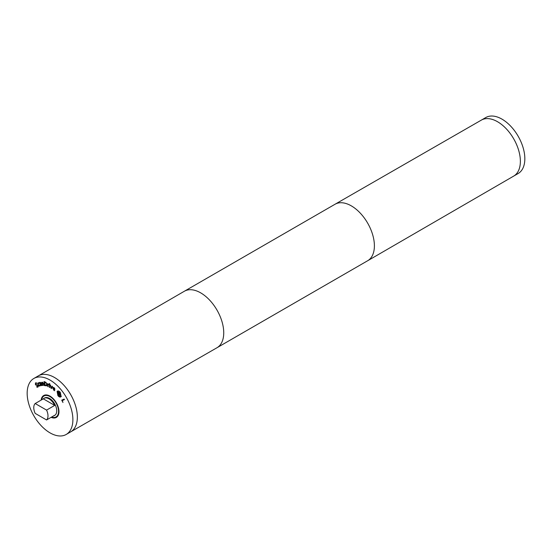 <?xml version="1.0" encoding="UTF-8"?>
<svg xmlns="http://www.w3.org/2000/svg" width="552" height="552" viewBox="0 0 552 552"><rect width="100%" height="100%" fill="white"/><g stroke="black" fill="none" stroke-linecap="round" stroke-linejoin="round"><path stroke-width="0.83" d="M52.095 386.193L52.523 386.476L51.419 388.567L50.329 385.02L51.295 387.835L52.095 386.193M51.295 387.835L52.205 386.262M51.053 388.325L50.591 385.192M49.763 384.73L49.825 387.58L49.411 387.352L49.356 384.502L49.763 384.73M49.411 387.352L49.563 384.62M42.594 382.281L42.056 382.674L42.594 382.281L43.663 383.516L44.312 385.558L42.649 382.777L42.193 383.116L42.932 385.468L42.559 385.448L41.566 382.301L42.056 382.674L42.794 382.163M42.559 385.448L41.814 382.315M42.193 383.116L43.277 382.916L43.932 385.531M40.993 385.213L41.386 384.751L41.02 383.881L40.455 384.109L40.372 384.73L40.993 385.213L41.586 384.634L41.221 383.764L40.455 384.109M41.2 385.096L41.586 384.634L41.2 385.096M41.704 385.524L41.773 385.075L42.056 385.468L40.586 382.529L39.295 382.639L40.068 382.281M41.566 385.192L41.076 385.717L40.034 384.82L40.027 383.847L40.841 383.467L40.462 382.909L39.523 383.178L39.295 382.639L39.868 382.398M39.709 383.019L39.502 382.522M39.544 383.171L40.669 382.791L41.048 383.35L40.331 383.626M40.517 385.51L40.227 383.73M41.628 385.386L40.717 385.393M37.936 387.035L37.032 387.242L36.632 386.586L37.633 386.6L37.715 385.606L35.425 384.606L35.459 382.971L36.259 382.764L36.646 383.385L35.756 383.405L35.687 384.337L37.964 385.31L38.281 386.276L37.819 387.111M36.825 383.281L35.756 383.405M35.563 382.902L35.997 385.213M36.57 385.303L36.204 385.096M37.743 386.538L37.916 385.489L36.777 385.186M37.032 387.242L36.97 386.69M38.136 386.917L37.239 387.124M38.716 383.329L38.323 383.323L38.378 384.696L39.502 385.62L39.868 385.027L40.165 385.606L39.744 386.069L38.909 385.924L37.681 383.536L38.095 382.867L38.764 382.888L39.061 383.461L38.433 383.26M39.502 385.62L39.847 385.041M39.944 385.952L39.116 385.807L38.254 384.703L37.881 383.419L38.295 382.75M45.788 382.702L44.588 382.129L45.989 382.584L46.527 384.164L45.989 382.584M44.588 382.129L45.202 385.282L46.541 385.234L46.727 384.047M46.43 385.296L46.527 384.164M46.651 385.827L44.878 385.634L44.077 381.536L45.989 382.384L46.961 384.296L46.623 385.848M44.878 385.634L44.319 381.604M46.858 385.71L45.078 385.517M48.852 384.737L48.024 384.668L48.21 386.766L47.796 386.579L47.541 383.626L47.989 384.254L48.831 384.226L48.873 384.723M48.666 384.137L48.19 384.137M47.796 386.579L47.762 383.73M49.059 384.62L48.024 384.668M49.77 383.771L49.783 384.268L49.314 384.013L49.307 383.516L49.77 383.771M49.314 384.013L49.514 383.626M54.427 388.567L53.703 387.683L53.406 388.008L53.703 387.683L54.634 388.449L54.462 389.174L54.634 388.449M53.206 388.125L53.503 387.801L53.206 388.125L54.462 389.174M54.724 390.692L53.868 390.223L52.937 387.959L53.22 387.38M54.13 390.643L52.737 388.077L53.109 387.428L54.117 387.683L54.745 388.525L54.834 389.588L53.137 388.442L54.331 390.526M54.834 389.588L53.137 388.442M57.408 391.858L58.105 395.391L60.803 396.15L60.113 392.624L57.408 391.858L57.85 391.492M60.568 396.391L61.01 396.032L60.32 392.506L57.608 391.741M61.327 396.426C60.492 397.337 59.423 397.033 58.119 395.529L57.594 391.037M61.12 396.543C60.292 397.454 59.223 397.15 57.912 395.646L57.091 391.458C57.919 390.554 58.995 390.857 60.299 392.368L61.12 396.543L60.72 396.922M57.091 391.458L57.491 391.085M59.975 394.314L60.23 393.817L59.368 392.617L58.795 393.231L59.747 394.314L60.23 393.817M60.023 393.935L60.051 393.479M59.844 393.597L59.161 392.734M59.437 396.184L58.816 393.376L57.988 394.349L57.67 393.949L59.036 392.079L60.416 394.225L60.251 394.777L59.395 394.459L59.437 396.184M59.395 394.459L59.754 394.756M57.67 393.949L59.099 392.155M59.064 395.715L58.609 393.493M62.962 402.505L61.72 400.152L64.163 399.082L64.446 399.62L62.293 400.566L62.962 402.505L61.934 400.055M62.293 400.566L64.432 399.6M50.025 380.066A32.333 18.665 60 0 1 71.146 408.556A32.333 18.665 60 0 1 66.192 434.465A32.333 18.665 60 0 1 50.025 432.865A32.333 18.665 60 0 1 28.904 404.374A32.333 18.665 60 0 1 33.858 378.465A32.333 18.665 60 0 1 50.025 380.066M41.145 400.096A12.648 7.3 60 0 1 43.698 395.515A12.648 7.3 60 0 1 50.025 396.143A12.648 7.3 60 0 1 58.284 407.286A12.648 7.3 60 0 1 56.345 417.416A12.648 7.3 60 0 1 51.101 417.34M46.568 410.101L35.19 403.533L43.318 398.841L54.696 405.409L46.568 410.101A10.06 5.81 60 0 1 46.568 419.962L54.696 415.27A10.06 5.81 60 0 1 54.034 415.766A10.06 5.81 60 0 1 53.275 416.091M43.318 398.841A10.06 5.81 60 0 1 43.981 398.344A10.06 5.81 60 0 1 54.696 405.409M35.19 403.533A10.06 5.81 60 0 0 35.19 413.386L46.568 419.962M41.635 399.814A12.068 6.969 60 0 1 43.987 396.012A12.068 6.969 60 0 1 50.025 396.612A12.068 6.969 60 0 1 57.905 407.245A12.068 6.969 60 0 1 56.056 416.919A12.068 6.969 60 0 1 51.591 417.057M43.981 398.344L44.588 397.992A10.06 5.81 60 0 1 49.618 398.489A10.06 5.81 60 0 1 56.187 407.355A10.06 5.81 60 0 1 54.648 415.414L54.034 415.766M54.489 377.492A32.333 18.665 60 0 1 75.61 405.982A32.333 18.665 60 0 1 70.656 431.885A32.333 18.665 -120 0 0 77.356 417.084A32.333 18.665 -120 0 0 63.239 384.544A32.333 18.665 -120 0 0 38.323 375.884A32.333 18.665 60 0 1 54.489 377.492M501.975 119.135A32.333 18.665 60 0 1 523.096 147.625A32.333 18.665 60 0 1 518.142 173.535L513.677 176.109A32.333 18.665 60 0 0 518.632 150.199A32.333 18.665 60 0 0 497.511 121.716A32.333 18.665 60 0 0 481.351 120.108L485.808 117.535A32.333 18.665 60 0 1 501.975 119.135M70.649 431.892L216.97 347.746A32.616 18.83 -120 0 0 216.984 347.739L367.632 260.758A32.616 18.83 -120 0 0 367.653 260.751L513.691 176.102A32.333 18.665 -120 0 0 520.37 161.315A32.333 18.665 -120 0 0 506.267 128.788A32.333 18.665 -120 0 0 481.358 120.108L335.029 204.254A32.616 18.83 -120 0 0 335.016 204.261L184.368 291.242A32.616 18.83 -120 0 0 184.347 291.249L33.858 378.465M216.984 347.739A32.616 18.83 -120 0 0 223.739 332.808A32.616 18.83 -120 0 0 209.498 299.977A32.616 18.83 -120 0 0 184.368 291.242M367.653 260.751A32.616 18.83 -120 0 0 374.394 245.826A32.616 18.83 -120 0 0 360.166 213.01A32.616 18.83 -120 0 0 335.029 204.254M56.056 416.919L57.939 415.835M43.987 396.012L45.871 394.928M66.192 434.465L70.656 431.885"/></g></svg>
